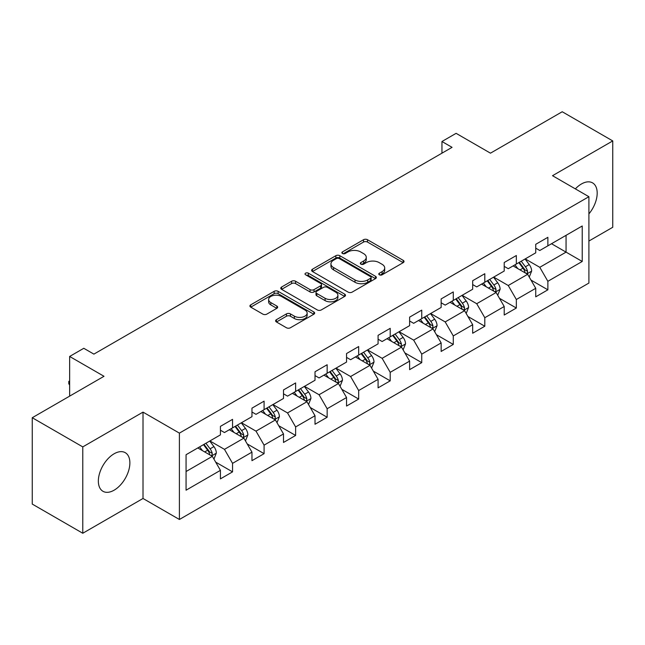 <?xml version="1.0" encoding="UTF-8"?>
<svg xmlns="http://www.w3.org/2000/svg" width="645" height="645" viewBox="0 0 645 645"><rect width="100%" height="100%" fill="white"/><g stroke="black" fill="none" stroke-linecap="round" stroke-linejoin="round"><path stroke-width="0.97" d="M379.357 274.802A1.967 1.137 0 0 0 382.13 274.802L403.214 262.636A2.806 1.621 0 0 0 404.036 261.491A2.806 1.621 0 0 0 403.214 260.346L367.497 239.722A2.806 1.621 0 0 0 363.53 239.722L342.455 251.897A1.967 1.137 0 0 0 341.874 252.695A1.967 1.137 0 0 0 342.455 253.501A1.967 1.137 0 0 0 345.228 253.501L347.953 251.921A8.982 5.184 0 0 1 360.652 251.921L363.627 253.646A8.982 5.184 0 0 1 366.263 257.307A8.982 5.184 0 0 1 363.627 260.975L360.902 262.547A1.967 1.137 0 0 0 360.329 263.353A1.967 1.137 0 0 0 360.902 264.152A1.967 1.137 0 0 0 363.683 264.152L366.408 262.579A8.982 5.184 0 0 1 379.107 262.579L382.082 264.297A8.982 5.184 0 0 1 384.71 267.957A8.982 5.184 0 0 1 382.082 271.626L379.357 273.198A1.967 1.137 0 0 0 378.776 274.004A1.967 1.137 0 0 0 379.357 274.802L379.357 273.198M114.109 490.192A22.293 12.876 120 0 0 128.678 470.544A22.293 12.876 120 0 0 125.259 452.677A22.293 12.876 120 0 0 114.109 453.782A22.293 12.876 120 0 0 99.548 473.43A22.293 12.876 120 0 0 102.966 491.297A22.293 12.876 120 0 0 114.109 490.192M588.901 213.898A22.293 12.876 120 0 0 592.57 182.882A22.293 12.876 120 0 0 581.419 183.986A22.293 12.876 120 0 0 575.356 188.88M276.431 319.678A2.806 1.621 0 0 0 275.617 320.823A2.806 1.621 0 0 0 276.431 321.968L286.453 327.757A2.806 1.621 0 0 0 290.419 327.757L313.833 314.236A2.806 1.621 0 0 0 314.655 313.091A2.806 1.621 0 0 0 313.833 311.946L278.124 291.33A2.806 1.621 0 0 0 274.149 291.33L250.744 304.843A2.806 1.621 0 0 0 249.921 305.988A2.806 1.621 0 0 0 250.744 307.133L262.846 314.123A2.806 1.621 0 0 0 266.812 314.123L276.834 308.334A2.806 1.621 0 0 0 277.656 307.189A2.806 1.621 0 0 0 276.834 306.044L270.827 302.586A7.506 4.33 0 0 1 268.634 299.514A7.506 4.33 0 0 1 273.262 295.515A7.506 4.33 0 0 1 281.446 296.45L304.956 310.027A7.506 4.33 0 0 1 307.149 313.091A7.506 4.33 0 0 1 302.521 317.098A7.506 4.33 0 0 1 294.338 316.155L290.419 313.889A2.806 1.621 0 0 0 286.453 313.889L276.431 319.678L276.431 321.968M588.901 241.045L612.75 227.274L612.75 140.924L562.222 111.746L490.466 153.171L456.104 133.338L441.954 141.505L452.064 147.342L93.896 354.121L83.794 348.292L69.644 356.459L69.644 396.135M82.778 446.896L82.778 533.254L143.013 498.48L143.013 412.123L82.778 446.896L32.25 417.726L104.006 376.293L69.644 356.459M143.013 412.123L179.399 433.126L588.901 196.701L588.901 283.058L179.399 519.483L179.399 433.126M612.75 140.924L552.515 175.698L588.901 196.701M348.155 292.129A2.806 1.621 0 0 0 352.122 292.129L375.535 278.616A2.806 1.621 0 0 0 376.358 277.471A2.806 1.621 0 0 0 375.535 276.326L339.826 255.702A2.806 1.621 0 0 0 335.851 255.702L312.446 269.223A2.806 1.621 0 0 0 311.624 270.368A2.806 1.621 0 0 0 312.446 271.513L348.155 292.129M306.383 275.23A1.967 1.137 0 0 1 308.375 275.504L308.375 273.174L344.68 294.136A2.806 1.621 0 0 1 345.502 295.281A2.806 1.621 0 0 1 344.68 296.426L321.275 309.939A2.806 1.621 0 0 1 317.308 309.939L281.591 289.323L281.591 287.033A2.806 1.621 0 0 0 280.769 288.178A2.806 1.621 0 0 0 281.591 289.323M281.591 287.033L291.613 281.244A2.806 1.621 0 0 1 295.579 281.244L310.06 289.613A2.806 1.621 0 0 0 314.034 289.613L320.678 285.775A2.806 1.621 0 0 0 321.5 284.63A2.806 1.621 0 0 0 320.678 283.486L305.601 274.778A1.967 1.137 0 0 1 305.021 273.972A1.967 1.137 0 0 1 306.238 272.924A1.967 1.137 0 0 1 308.375 273.174M82.778 533.254L32.25 504.076L32.25 417.726M215.68 462.126L232.555 471.874L232.555 463.352L251.961 452.145L251.961 460.667L264.087 453.669L264.087 445.147L283.494 433.948L283.494 442.462L295.62 435.464L295.62 426.942L315.018 415.743L315.018 424.257L327.152 417.259L327.152 408.736L346.55 397.538L346.55 406.052L358.676 399.053L358.676 390.531L378.083 379.333L378.083 387.847L390.209 380.848L390.209 372.326L409.615 361.127L409.615 369.641L421.741 362.643L421.741 354.121L441.148 342.922L441.148 351.444L453.274 344.438L453.274 335.924L472.68 324.717L472.68 333.239L484.806 326.233L484.806 317.719L504.213 306.512L504.213 315.034L516.339 308.028L516.339 299.514L535.737 288.307L535.737 296.829L547.871 289.823L547.871 281.309L582.225 261.467L582.225 225.992L566.06 235.328L566.06 252.131L582.225 261.467M232.555 471.874L220.429 478.872L220.429 470.35L186.066 490.192L186.066 454.717L220.429 434.875L220.429 426.361L232.555 419.355L232.555 427.877L251.961 416.67L251.961 408.156L264.087 401.15L264.087 409.672L283.494 398.465L283.494 389.951L295.62 382.945L295.62 391.467L315.018 380.268L315.018 371.746L327.152 364.739L327.152 373.262L346.55 362.063L346.55 353.541L358.676 346.542L358.676 355.056L378.083 343.858L378.083 335.336L390.209 328.337L390.209 336.851L409.615 325.652L409.615 317.13L421.741 310.132L421.741 318.646L441.148 307.447L441.148 298.925L453.274 291.927L453.274 300.441L472.68 289.242L472.68 280.72L484.806 273.722L484.806 282.236L504.213 271.037L504.213 262.515L516.339 255.517L516.339 264.039L535.737 252.832L535.737 244.31L547.871 237.312L547.871 245.834L582.225 225.992M229.322 429.739L243.875 438.149L224.468 449.347L209.915 440.946M220.429 430.207L224.468 432.545L232.555 427.877M224.468 449.347L232.555 463.352M243.875 438.149L251.961 452.145M260.854 411.542L275.407 419.943L256 431.142L241.448 422.741M251.961 412.002L256 414.34L264.087 409.672M256 431.142L264.087 445.147M275.407 419.943L283.494 433.948M292.387 393.337L306.939 401.738L287.533 412.937L272.98 404.536M283.494 393.797L287.533 396.135L295.62 391.467M287.533 412.937L295.62 426.942M306.939 401.738L315.018 415.743M323.911 375.132L338.472 383.533L319.065 394.732L304.513 386.331M315.018 375.6L319.065 377.93L327.152 373.262M319.065 394.732L327.152 408.736M338.472 383.533L346.55 397.538M355.443 356.927L369.996 365.328L350.598 376.527L336.045 368.126M346.55 357.394L350.598 359.725L358.676 355.056M350.598 376.527L358.676 390.531M369.996 365.328L378.083 379.333M386.976 338.722L401.529 347.123L382.13 358.322L367.569 349.921M378.083 339.189L382.13 341.519L390.209 336.851M382.13 358.322L390.209 372.326M401.529 347.123L409.615 361.127M418.508 320.517L433.061 328.918L413.655 340.125L399.102 331.715M409.615 320.984L413.655 323.314L421.741 318.646M413.655 340.125L421.741 354.121M433.061 328.918L441.148 342.922M450.041 302.311L464.594 310.713L445.187 321.919L430.634 313.518M441.148 302.779L445.187 305.109L453.274 300.441M445.187 321.919L453.274 335.924M464.594 310.713L472.68 324.717M481.573 284.106L496.126 292.507L476.719 303.714L462.167 295.313M472.68 284.574L476.719 286.904L484.806 282.236M476.719 303.714L484.806 317.719M496.126 292.507L504.213 306.512M513.106 265.901L527.658 274.302L508.252 285.509L493.699 277.108M504.213 266.369L508.252 268.707L516.339 264.039M508.252 285.509L516.339 299.514M527.658 274.302L535.737 288.307M551.507 243.729L566.06 252.131L539.784 267.304L525.232 258.903M535.737 248.164L539.784 250.502L547.871 245.834M539.784 267.304L547.871 281.309M143.013 498.48L179.399 519.483M441.954 141.505L441.954 153.171M186.066 471.519L212.342 456.346L197.789 447.944M212.342 456.346L220.429 470.35M530.988 280.083L547.871 289.823M499.456 298.288L516.339 308.028M467.931 316.493L484.806 326.233M436.399 334.699L453.274 344.438M404.867 352.896L421.741 362.643M373.334 371.101L390.209 380.848M341.802 389.306L358.676 399.053M310.269 407.511L327.152 417.259M278.737 425.716L295.62 435.464M247.212 443.921L264.087 453.669M380.139 275.084L382.082 273.964A8.982 5.184 0 0 0 384.71 270.295L384.71 267.957M366.263 257.307L366.263 259.645A8.982 5.184 0 0 1 363.627 263.305L361.684 264.426M403.173 262.66L367.497 242.06A2.806 1.621 0 0 0 363.53 242.06L343.237 253.775M375.495 278.632L339.826 258.04A2.806 1.621 0 0 0 335.851 258.04L312.478 271.537M370.577 278.269A1.967 1.137 0 0 0 371.149 277.471A1.967 1.137 0 0 0 370.577 276.665L339.23 258.564A1.967 1.137 0 0 0 336.448 258.564L333.57 260.225A8.982 5.184 0 0 0 330.941 263.894A8.982 5.184 0 0 0 333.57 267.562L355 279.93A8.982 5.184 0 0 0 367.698 279.93L370.577 278.269L370.577 280.607A1.967 1.137 0 0 0 371.149 279.801L371.149 277.471M330.941 263.894L330.941 266.232A8.982 5.184 0 0 0 333.57 269.892L333.57 267.562M370.577 280.607L367.698 282.268A8.982 5.184 0 0 1 355 282.268L333.57 269.892M281.631 289.347L291.613 283.582L291.613 281.244M321.5 284.63L321.5 286.961A2.806 1.621 0 0 1 320.678 288.105L314.034 291.943A2.806 1.621 0 0 1 310.06 291.943L295.579 283.582A2.806 1.621 0 0 0 291.613 283.582M308.375 275.504L344.648 296.45M325.088 298.288A7.506 4.33 0 0 0 333.272 299.224A7.506 4.33 0 0 0 337.907 295.225A7.506 4.33 0 0 0 335.706 292.161L327.426 287.38A2.806 1.621 0 0 0 323.451 287.38L316.808 291.209A2.806 1.621 0 0 0 315.986 292.362A2.806 1.621 0 0 0 316.808 293.507L325.088 298.288L325.088 300.618A7.506 4.33 0 0 0 333.272 301.562A7.506 4.33 0 0 0 337.907 297.555L337.907 295.225M315.986 292.362L315.986 294.692A2.806 1.621 0 0 0 316.808 295.837L316.808 293.507M325.088 300.618L316.808 295.837M307.149 313.091L307.149 315.429A7.506 4.33 0 0 1 302.521 319.428A7.506 4.33 0 0 1 294.338 318.493L290.419 316.227A2.806 1.621 0 0 0 286.453 316.227L276.471 321.992M268.634 299.514L268.634 301.852A7.506 4.33 0 0 0 270.827 304.916L270.827 302.586M276.794 308.358L270.827 304.916M313.793 314.26L278.124 293.66A2.806 1.621 0 0 0 274.149 293.66L250.776 307.157M529.255 277.068L531.657 271.013A7.579 4.37 -120 0 0 529.239 264.563L525.07 258.992M517.798 268.61L514.96 264.829M526.481 273.625L527.4 272.658L527.57 271.335A7.579 4.37 -120 0 0 525.401 266.78L521.225 261.209M519.33 262.305L523.958 268.489A3.862 2.225 60 0 1 524.659 269.658L527.57 271.335M518.806 262.612L522.974 268.183A7.579 4.37 60 0 1 525.143 272.738M497.722 295.273L500.125 289.218A7.579 4.37 -120 0 0 497.706 282.768L493.538 277.197M486.266 286.815L483.428 283.034M494.949 291.83L495.868 290.863L496.037 289.541A7.579 4.37 -120 0 0 493.868 284.985L489.7 279.414M487.797 280.511L492.425 286.686A3.862 2.225 60 0 1 493.127 287.864L496.037 289.541M487.273 280.817L491.442 286.388A7.579 4.37 60 0 1 493.61 290.943M466.19 313.478L468.593 307.423A7.579 4.37 -120 0 0 466.174 300.973L462.005 295.402M454.733 305.021L451.895 301.239M463.424 310.035L464.335 309.068L464.505 307.746A7.579 4.37 -120 0 0 462.336 303.19L458.168 297.619M456.265 298.716L460.893 304.892A3.862 2.225 60 0 1 461.594 306.069L464.505 307.746M455.741 299.022L459.909 304.593A7.579 4.37 60 0 1 462.078 309.149M434.657 331.683L437.06 325.628A7.579 4.37 -120 0 0 434.649 319.178L430.473 313.607M423.201 323.226L420.371 319.444M431.892 328.24L432.811 327.273L432.972 325.951A7.579 4.37 -120 0 0 430.804 321.395L426.635 315.824M424.732 316.921L429.36 323.097A3.862 2.225 60 0 1 430.062 324.274L432.972 325.951M424.208 317.227L428.377 322.798A7.579 4.37 60 0 1 430.546 327.354M403.125 349.888L405.528 343.833A7.579 4.37 -120 0 0 403.117 337.383L398.941 331.812M391.668 341.431L388.838 337.649M400.36 346.446L401.279 345.478L401.44 344.156A7.579 4.37 -120 0 0 399.271 339.601L395.103 334.029M393.208 335.126L397.836 341.302A3.862 2.225 60 0 1 398.537 342.479L401.44 344.156M392.676 335.432L396.852 340.995A7.579 4.37 60 0 1 399.013 345.559M371.593 368.093L374.003 362.038A7.579 4.37 -120 0 0 371.584 355.589L367.408 350.017M360.136 359.636L357.306 355.855M368.827 364.651L369.746 363.683L369.908 362.361A7.579 4.37 -120 0 0 367.739 357.806L363.57 352.235M361.676 353.331L366.304 359.507A3.862 2.225 60 0 1 367.005 360.676L369.908 362.361M361.144 353.637L365.32 359.2A7.579 4.37 60 0 1 367.489 363.756M340.068 386.299L342.471 380.244A7.579 4.37 -120 0 0 340.052 373.794L335.884 368.222M328.611 377.841L325.773 374.06M337.295 382.856L338.214 381.888L338.383 380.566A7.579 4.37 -120 0 0 336.214 376.011L332.038 370.44M330.143 371.536L334.771 377.712A3.862 2.225 60 0 1 335.473 378.881L338.383 380.566M329.611 371.842L333.788 377.406A7.579 4.37 60 0 1 335.956 381.961M308.536 404.504L310.938 398.449A7.579 4.37 -120 0 0 308.52 391.991L304.351 386.428M297.079 396.046L294.241 392.257M305.762 401.061L306.681 400.094L306.851 398.771A7.579 4.37 -120 0 0 304.682 394.208L300.506 388.645M298.611 389.741L303.239 395.917A3.862 2.225 60 0 1 303.94 397.086L306.851 398.771M298.087 390.04L302.255 395.611A7.579 4.37 60 0 1 304.424 400.166M277.003 422.709L279.406 416.646A7.579 4.37 -120 0 0 276.987 410.196L272.819 404.633M265.547 414.251L262.709 410.462M274.23 419.266L275.149 418.291L275.318 416.976A7.579 4.37 -120 0 0 273.149 412.413L268.973 406.85M267.078 407.946L271.706 414.122A3.862 2.225 60 0 1 272.408 415.291L275.318 416.976M266.554 408.245L270.723 413.816A7.579 4.37 60 0 1 272.891 418.371M245.471 440.914L247.874 434.851A7.579 4.37 -120 0 0 245.455 428.401L241.286 422.838M234.014 432.448L231.176 428.667M242.705 437.471L243.617 436.496L243.786 435.173A7.579 4.37 -120 0 0 241.617 430.618L237.449 425.055M235.546 426.151L240.174 432.327A3.862 2.225 60 0 1 240.875 433.496L243.786 435.173M235.022 426.45L239.19 432.021A7.579 4.37 60 0 1 241.359 436.576M213.938 459.119L216.341 453.056A7.579 4.37 -120 0 0 213.93 446.606L209.754 441.043M202.482 450.653L199.652 446.872M211.173 455.676L212.092 454.701L212.253 453.379A7.579 4.37 -120 0 0 210.085 448.823L205.916 443.26M204.013 444.349L208.641 450.532A3.862 2.225 60 0 1 209.343 451.702L212.253 453.379M203.489 444.655L207.658 450.226A7.579 4.37 60 0 1 209.827 454.781M69.644 385.105L68.797 383.743L68.797 381.405L69.644 380.921M69.644 381.896L68.797 381.405M382.082 273.964L382.082 271.626M360.902 264.152L360.902 262.547M363.627 263.305L363.627 260.975M342.455 253.501L342.455 251.897M363.53 242.06L363.53 239.722M367.497 242.06L367.497 239.722M403.214 262.636L403.214 260.346M312.446 271.513L312.446 269.223M335.851 258.04L335.851 255.702M339.826 258.04L339.826 255.702M375.535 278.616L375.535 276.326M355 282.268L355 279.93M367.698 282.268L367.698 279.93M295.579 283.582L295.579 281.244M310.06 291.943L310.06 289.613M314.034 291.943L314.034 289.613M320.678 288.105L320.678 285.775M344.68 296.426L344.68 294.136M286.453 316.227L286.453 313.889M290.419 316.227L290.419 313.889M294.338 318.493L294.338 316.155M276.834 308.334L276.834 306.044M250.744 307.133L250.744 304.843M274.149 293.66L274.149 291.33M278.124 293.66L278.124 291.33M313.833 314.236L313.833 311.946M526.909 273.875L531.609 271.158M525.401 266.78L529.239 264.563M520.015 269.892L522.974 268.183M495.376 292.08L500.077 289.363M493.868 284.985L497.706 282.768M488.483 288.097L491.442 286.388M463.844 310.285L468.544 307.568M462.336 303.19L466.174 300.973M456.95 306.302L459.909 304.593M432.311 328.49L437.012 325.773M430.804 321.395L434.649 319.178M425.418 324.508L428.377 322.798M400.779 346.688L405.479 343.978M399.271 339.601L403.117 337.383M393.885 342.713L396.852 340.995M369.254 364.893L373.947 362.184M367.739 357.806L371.584 355.589M362.353 360.91L365.32 359.2M337.722 383.098L342.422 380.389M336.214 376.011L340.052 373.794M330.82 379.115L333.788 377.406M306.19 401.303L310.89 398.594M304.682 394.208L308.52 391.991M299.288 397.32L302.255 395.611M274.657 419.508L279.358 416.799M273.149 412.413L276.987 410.196M267.764 415.525L270.723 413.816M243.125 437.713L247.825 435.004M241.617 430.618L245.455 428.401M236.231 433.73L239.19 432.021M211.592 455.918L216.293 453.201M210.085 448.823L213.93 446.606M204.699 451.935L207.658 450.226"/></g></svg>
